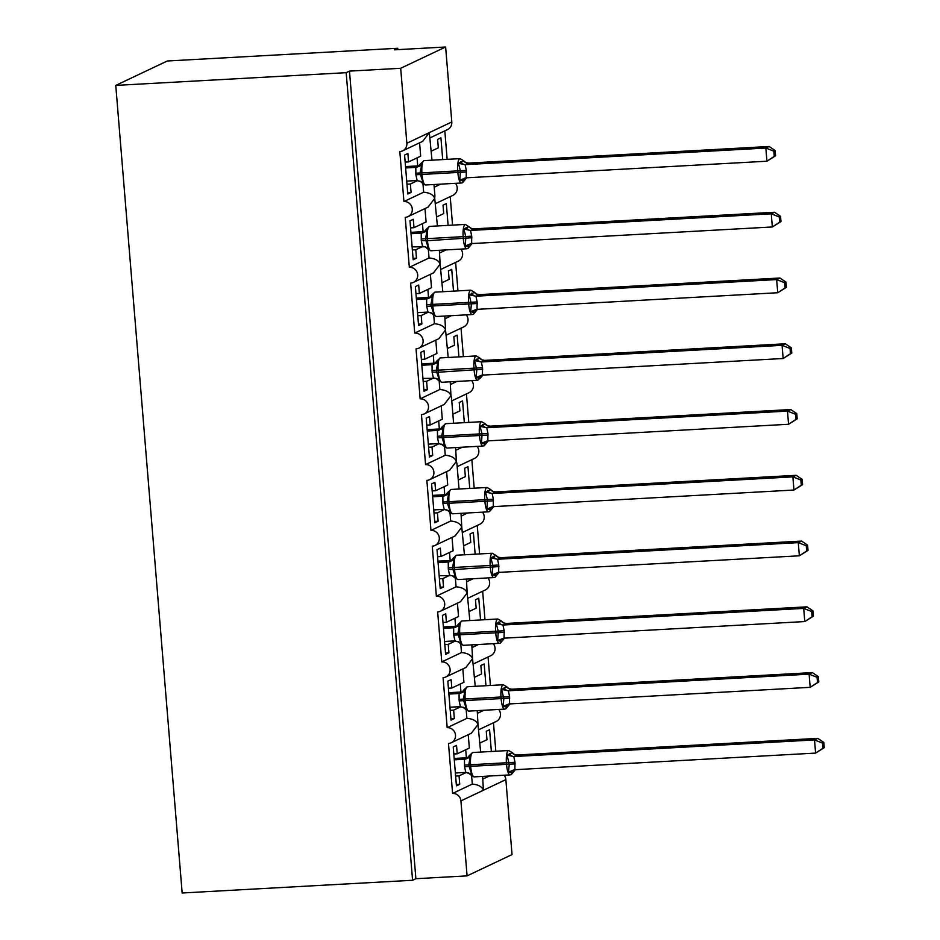 <?xml version="1.0" encoding="UTF-8"?>
<svg xmlns="http://www.w3.org/2000/svg" width="940" height="940" viewBox="0 0 940 940"><rect width="100%" height="100%" fill="white"/><g stroke="black" fill="none" stroke-linecap="round" stroke-linejoin="round"><path stroke-width="1.41" d="M504.134 775.218A7.955 7.649 64.7 0 1 505.861 779.624L512.03 854.589L467.086 875.88L415.88 878.712L412.578 880.275L182.16 893L115.761 85.411L167.308 60.994L397.726 48.269L394.424 49.832L445.63 47L451.788 121.977A7.955 7.649 -115.3 0 1 447.522 129.591L430.144 137.816M397.843 49.644L397.726 48.269M479.905 743.058L486.967 739.709L486.274 731.297L489.576 729.734L491.373 751.483M482.866 779.096L489.341 776.029M493.465 722.754L495.815 751.236M415.88 878.712L349.48 71.111L400.687 68.279L406.856 143.256A7.955 7.649 -115.3 0 1 399.817 151.575L403.93 201.548A7.955 7.649 64.7 0 1 407.984 216.635A7.955 7.649 64.7 0 1 405.222 217.34L409.335 267.312A7.955 7.649 64.7 0 1 413.389 282.399A7.955 7.649 64.7 0 1 410.639 283.105L414.74 333.077A7.955 7.649 64.7 0 1 418.805 348.164A7.955 7.649 64.7 0 1 416.044 348.869L420.156 398.854A7.955 7.649 64.7 0 1 424.21 413.929A7.955 7.649 64.7 0 1 421.449 414.634L425.562 464.619A7.955 7.649 64.7 0 1 429.615 479.694A7.955 7.649 64.7 0 1 426.854 480.399L430.966 530.383A7.955 7.649 64.7 0 1 435.02 545.459A7.955 7.649 64.7 0 1 432.259 546.163L436.372 596.148A7.955 7.649 64.7 0 1 440.425 611.223A7.955 7.649 64.7 0 1 437.664 611.928L441.777 661.913A7.955 7.649 64.7 0 1 445.83 676.988A7.955 7.649 64.7 0 1 443.081 677.693L447.181 727.678A7.955 7.649 64.7 0 1 451.235 742.753L471.316 733.247L477.99 724.493L480.646 752.082M447.181 727.678L466.898 718.336C472.89 718.818 476.592 720.874 477.99 724.493L477.238 710.64M451.235 742.753A7.955 7.649 64.7 0 1 448.486 743.458L452.587 793.442L472.303 784.101C478.307 784.583 481.997 786.639 483.395 790.27L482.643 776.405M452.587 793.442A7.955 7.649 64.7 0 1 460.917 800.904L505.861 779.624M474.5 677.293L481.562 673.945L480.869 665.532L484.171 663.969L485.968 685.718M477.461 713.331L483.936 710.264M488.06 656.99L490.41 685.471M445.83 676.988L465.911 667.482L472.573 658.729L475.24 686.318M441.777 661.913L461.493 652.572C467.486 653.053 471.187 655.11 472.573 658.729L471.833 644.875M469.095 611.529L476.157 608.18L475.464 599.767L478.765 598.204L480.552 619.954M472.056 647.566L478.531 644.499M482.655 591.225L484.993 619.707M440.425 611.223L460.506 601.718L467.168 592.964L469.836 620.553M436.372 596.148L456.088 586.807C462.081 587.288 465.782 589.345 467.168 592.964L466.428 579.111M463.69 545.764L470.752 542.415L470.059 534.002L473.361 532.439L475.147 554.189M466.651 581.801L473.126 578.735M477.25 525.46L479.588 553.942M435.02 545.459L455.089 535.953L461.763 527.199L464.43 554.788M430.966 530.383L450.683 521.042C456.676 521.524 460.365 523.568 461.763 527.199L461.023 513.346M458.274 479.999L465.347 476.651L464.654 468.238L467.956 466.675L469.741 488.424M461.246 516.037L467.721 512.97M471.845 459.695L474.183 488.177M429.615 479.694L449.684 470.188L456.358 461.434L456.934 463.561M425.562 464.619L445.266 455.277C451.271 455.759 454.96 457.804 456.358 461.434L455.618 447.581M452.869 414.235L459.93 410.886L459.237 402.473L462.551 400.91L464.337 422.659M455.829 450.272L462.304 447.205M466.44 393.93L468.778 422.413M424.21 413.929L444.279 404.423L450.953 395.67L451.529 397.796M420.156 398.854L439.861 389.512C445.865 389.994 449.555 392.039 450.953 395.67L450.201 381.816M447.464 348.47L454.525 345.121L453.832 336.708L457.146 335.145L458.931 356.895M450.424 384.507L456.899 381.44M461.035 328.166L463.373 356.648M418.805 348.164L438.874 338.659L445.548 329.905L448.204 357.482M414.74 333.077L434.456 323.748C440.449 324.23 444.15 326.274 445.548 329.905L444.796 316.052M442.059 282.705L449.12 279.356L448.427 270.943L451.729 269.38L453.527 291.13M445.02 318.742L451.494 315.676M455.618 262.401L457.968 290.883M413.389 282.399L433.469 272.894L440.132 264.14L442.799 291.717M409.335 267.312L429.051 257.983C435.044 258.465 438.745 260.509 440.132 264.14L439.391 250.287M436.654 216.94L443.715 213.591L443.022 205.179L446.324 203.616L448.11 225.365M439.615 252.978L446.089 249.911M450.213 196.636L452.563 225.118M407.984 216.635L428.064 207.129L434.727 198.375L437.394 225.953M403.93 201.548L423.646 192.218C429.639 192.7 433.34 194.745 434.727 198.375L434.903 195.591M472.303 784.101L471.633 775.876M466.358 772.433L459.049 775.9L459.742 784.312L456.429 785.875L453.233 746.948L456.535 745.385L457.228 753.798L469.342 748.064L468.249 734.704M457.228 753.798L453.809 753.986M466.898 718.336L466.216 710.111M460.941 706.668L453.644 710.135L454.326 718.548L451.024 720.111L447.828 681.183L451.13 679.62L451.823 688.033L463.937 682.299L462.832 668.939M451.823 688.033L448.404 688.221M461.493 652.572L460.812 644.346M455.536 640.904L448.227 644.37L448.921 652.783L445.619 654.346L442.423 615.418L445.724 613.855L446.418 622.268L458.532 616.534L457.428 603.175M446.418 622.268L442.998 622.456M456.088 586.807L455.406 578.582M450.131 575.139L442.822 578.605L443.515 587.018L440.214 588.581L437.018 549.653L440.32 548.091L441.013 556.504L453.127 550.769L452.022 537.41M441.013 556.504L437.594 556.692M450.683 521.042L450.002 512.817M444.726 509.374L437.417 512.841L438.111 521.254L434.809 522.816L431.601 483.889L434.914 482.326L435.596 490.739L447.71 485.005L446.618 471.645M435.596 490.739L432.189 490.927M445.266 455.277L444.596 447.052M439.321 443.61L432.012 447.076L432.706 455.489L429.404 457.052L426.196 418.124L429.498 416.561L430.191 424.974L442.305 419.24L441.213 405.88M430.191 424.974L426.772 425.162M439.861 389.512L439.191 381.288M433.916 377.845L426.607 381.311L427.301 389.724L423.987 391.287L420.791 352.359L424.093 350.796L424.786 359.209L436.9 353.475L435.808 340.115M424.786 359.209L421.367 359.397M434.456 323.748L433.775 315.523M428.499 312.08L421.202 315.546L421.896 323.959L418.582 325.522L415.386 286.594L418.688 285.032L419.381 293.445L431.495 287.711L430.391 274.351M419.381 293.445L415.962 293.632M429.051 257.983L428.37 249.758M423.094 246.315L415.786 249.782L416.479 258.195L413.177 259.757L409.981 220.829L413.283 219.267L413.976 227.68L426.09 221.946L424.986 208.586M413.976 227.68L410.557 227.868M431.248 151.175L438.31 147.827L437.617 139.414L440.919 137.851L442.705 159.6M434.21 187.213L440.684 184.146M444.808 130.871L447.146 159.354M431.989 160.188L429.322 132.611L422.659 141.364L402.579 150.87M423.646 192.218L422.965 183.993M417.689 180.55L410.38 184.017L411.074 192.43L407.772 193.993L404.576 155.065L407.878 153.502L408.571 161.915L420.685 156.181L419.581 142.821M408.571 161.915L405.152 162.103M467.086 875.88L460.917 800.904M498.729 709.453A7.955 7.649 64.7 0 1 496.179 721.474L478.812 729.698M455.477 183.335A7.955 7.649 64.7 0 1 452.927 195.356L435.549 203.581M460.882 249.1A7.955 7.649 64.7 0 1 458.332 261.12L440.966 269.345M466.287 314.865A7.955 7.649 64.7 0 1 463.737 326.885L446.371 335.11M471.692 380.63A7.955 7.649 64.7 0 1 469.142 392.65L451.776 400.875M477.097 446.394A7.955 7.649 64.7 0 1 474.547 458.414L457.181 466.639M482.502 512.159A7.955 7.649 64.7 0 1 479.964 524.179L462.586 532.404M487.919 577.924A7.955 7.649 64.7 0 1 485.369 589.944L467.991 598.169M493.324 643.689A7.955 7.649 64.7 0 1 490.774 655.709L473.407 663.934M459.049 775.9L455.63 776.087M453.644 710.135L450.225 710.323M448.227 644.37L444.82 644.558M442.822 578.605L439.403 578.793M437.417 512.841L433.998 513.029M432.012 447.076L428.593 447.264M426.607 381.311L423.188 381.499M421.202 315.546L417.783 315.734M415.786 249.782L412.378 249.97M410.38 184.017L406.961 184.205M400.687 68.279L445.63 47M115.761 85.411L346.179 72.674L349.48 71.111M412.578 880.275L346.179 72.674M411.074 192.43L407.654 192.618M416.479 258.195L413.071 258.382M421.896 323.959L418.476 324.147M427.301 389.724L423.881 389.912M432.706 455.489L429.286 455.677M438.111 521.254L434.691 521.442M443.515 587.018L440.096 587.206M448.921 652.783L445.501 652.971M454.326 718.548L450.918 718.736M459.742 784.312L456.323 784.5M419.969 165.722L418.617 166.145L420.768 163.548L421.59 165.322L420.015 173.312L422.977 182.301L422.248 183.124L422.977 182.301L417.125 180.539L415.891 174.781L415.809 167.379L419.123 165.828L405.516 166.58M464.865 179.74L463.949 181.067L459.825 180.257L460.459 171.08L458.426 163.29L462.562 161.339M775.57 155.793L775.136 150.541L773.82 151.164L774.255 156.416L775.57 155.793L766.934 161.21L466.193 177.825L466.346 170.41L465.112 164.665L765.841 148.05L769.155 146.487L468.649 163.09L465.335 164.653M463.303 160.517L465.829 162.585L468.649 163.09A5.84 5.805 150.9 0 1 463.291 160.505L460.001 158.649L424.152 160.623A11.409 2.926 86.8 0 0 423.858 160.705A11.409 2.926 86.8 0 0 421.943 173.359L422.072 174.934A11.409 2.926 86.8 0 0 425.538 184.98L419.71 181.044M774.255 156.416L766.934 161.21L765.841 148.05L773.82 151.164M405.634 167.954L415.809 167.391A5.84 5.805 150.9 0 0 420.673 163.889M406.714 181.103L417.125 180.539M416.044 167.367L421.59 165.322M459.825 180.257L465.359 177.954M458.426 163.29L465.112 164.665M775.136 150.541L769.155 146.487M425.373 231.487L424.022 231.91L426.184 229.313L426.995 231.087L425.421 239.077L428.382 248.066L427.653 248.888A5.84 5.805 150.9 0 0 425.738 247.067M412.12 246.868L425.115 246.809L428.382 248.066L427.653 248.888L430.955 250.745A11.409 2.926 86.8 0 1 427.477 240.711L421.296 240.546L421.214 233.143L424.528 231.593L410.921 232.345M470.282 245.505L469.354 246.832L465.23 246.022L465.864 236.845L463.831 229.055L467.967 227.104M780.976 221.558L780.553 216.306L779.225 216.929L779.659 222.181L780.976 221.558L772.339 226.975L471.598 243.589L471.751 236.175L470.517 230.429L771.258 213.815L774.56 212.252L474.054 228.855L470.752 230.417M467.098 248.689A11.409 2.926 -93.2 0 1 466.792 248.771A11.409 2.926 -93.2 0 1 463.326 238.725L463.197 237.15A11.409 2.926 -93.2 0 1 465.1 224.484A11.409 2.926 -93.2 0 1 465.406 224.413L471.234 228.35L474.054 228.855M779.659 222.181L772.339 226.975L771.258 213.815L779.225 216.929M411.038 233.719L421.226 233.155M422.53 246.304L421.296 240.546M421.449 233.132L426.995 231.087M465.23 246.022L470.764 243.719M463.831 229.055L470.517 230.429M780.553 216.306L774.56 212.252M430.779 297.252L429.427 297.675L431.589 295.078L432.4 296.852L430.826 304.842L433.798 313.831L433.07 314.653L433.798 313.831L427.935 312.068L426.713 306.311L426.619 298.908L429.933 297.357L416.326 298.109M475.687 311.269L474.759 312.597L470.635 311.786L471.398 304.184L469.248 294.819L473.372 292.869M786.392 287.323L785.957 282.071L784.63 282.693L785.065 287.946L786.392 287.323L777.744 292.74L477.003 309.354L477.156 301.94L475.922 296.194L776.663 279.579L779.965 278.017L479.459 294.62L476.157 296.182M474.113 292.046L476.639 294.114L479.459 294.62A5.84 5.805 150.9 0 1 474.101 292.034L470.811 290.178L434.973 292.152A11.409 2.926 86.8 0 0 434.668 292.234A11.409 2.926 86.8 0 0 432.753 304.889L432.882 306.475A11.409 2.926 86.8 0 0 436.36 316.51L430.532 312.573M785.065 287.946L777.744 292.74L776.663 279.579L784.63 282.693M416.444 299.484L426.631 298.92A5.84 5.805 150.9 0 0 431.484 295.43M417.524 312.632L427.935 312.068M426.854 298.897L432.4 296.852M470.635 311.786L476.169 309.483M469.248 294.819L475.922 296.194M785.957 282.071L779.965 278.017M436.184 363.016L434.844 363.439L436.994 360.843L437.805 362.617L436.231 370.607L439.203 379.596L438.475 380.418A5.84 5.805 150.9 0 0 436.548 378.597M422.93 378.397L435.937 378.338L439.203 379.596L438.475 380.418L441.765 382.274A11.409 2.926 86.8 0 1 438.287 372.24L432.118 372.076L432.024 364.673L435.338 363.122L421.743 363.874M481.092 377.034L480.164 378.362L476.039 377.551L476.803 369.949L474.653 360.584L478.777 358.634M791.797 353.088L791.363 347.835L790.047 348.458L790.47 353.71L791.797 353.088L783.149 358.504L482.408 375.119L482.561 367.704L481.327 361.959L782.068 345.344L785.37 343.781L484.864 360.384L481.562 361.947M479.518 357.811L482.044 359.879L484.864 360.384A5.84 5.805 150.9 0 1 479.506 357.799L476.216 355.943L440.378 357.917A11.409 2.926 86.8 0 0 440.073 357.999A11.409 2.926 86.8 0 0 438.157 370.654L438.287 372.24L482.69 369.279M790.47 353.71L783.149 358.504L782.068 345.344L790.047 348.458M421.849 365.249L432.036 364.685A5.84 5.805 150.9 0 0 436.889 361.195M433.352 377.833L432.118 372.076M432.271 364.661L437.805 362.617M476.039 377.551L481.586 375.248M474.653 360.584L481.327 361.959M791.363 347.835L785.37 343.781M441.589 428.781L440.249 429.216L442.399 426.607L443.21 428.382L441.636 436.372L444.608 445.36L443.88 446.183L444.608 445.36L438.757 443.598L437.523 437.84L437.441 430.438L440.743 428.887L427.148 429.639M486.497 442.799L485.581 444.127L481.456 443.316L482.091 434.139L480.058 426.349L484.182 424.398M797.202 418.852L796.768 413.6L795.452 414.223L795.875 419.475L797.202 418.852L788.554 424.269L487.813 440.884L487.966 433.469L486.732 427.724L787.473 411.109L790.775 409.546L490.269 426.149L486.967 427.712M484.923 423.576L487.449 425.644L490.269 426.149A5.84 5.805 150.9 0 1 484.911 423.564L481.621 421.707L445.783 423.681A11.409 2.926 86.8 0 0 445.478 423.764A11.409 2.926 86.8 0 0 443.574 436.419L443.704 438.005A11.409 2.926 86.8 0 0 447.17 448.039L443.868 446.171A5.84 5.805 150.9 0 0 441.953 444.362M795.875 419.475L788.554 424.269L787.473 411.109L795.452 414.223M427.254 431.014L437.441 430.45A5.84 5.805 150.9 0 0 442.294 426.96M428.335 444.162L438.757 443.598M437.676 430.426L443.21 428.382M481.456 443.316L486.99 441.013M480.058 426.349L486.732 427.724M796.768 413.6L790.775 409.546M446.994 494.546L445.654 494.981L447.804 492.372L448.615 494.146L447.041 502.136L450.013 511.125L449.285 511.947L450.013 511.125L444.162 509.363L442.928 503.605L442.846 496.203L446.159 494.652L432.553 495.404M491.902 508.564L490.986 509.891L486.861 509.081L487.496 499.904L485.463 492.113L489.599 490.163M802.607 484.617L802.173 479.365L800.857 479.988L801.291 485.24L802.607 484.617L793.959 490.034L493.23 506.648L493.371 499.234L492.149 493.488L792.878 476.874L796.192 475.311L495.674 491.914L492.372 493.477M490.328 489.341L492.865 491.409L495.674 491.914A5.84 5.805 150.9 0 1 490.328 489.329L487.026 487.472L451.188 489.446A11.409 2.926 86.8 0 0 450.883 489.529A11.409 2.926 86.8 0 0 448.979 502.183L449.109 503.77A11.409 2.926 86.8 0 0 452.575 513.804L446.747 509.868M801.291 485.24L793.959 490.034L792.878 476.874L800.857 479.988M432.67 496.778L442.846 496.214A5.84 5.805 150.9 0 0 447.71 492.724M433.751 509.927L444.162 509.363M443.081 496.203L448.615 494.146M486.861 509.081L492.396 506.789M485.463 492.113L492.149 493.488M802.173 479.365L796.192 475.311M452.399 560.311L451.059 560.745L453.209 558.137L454.032 559.911L452.457 567.901L455.418 576.89L454.69 577.712A5.84 5.805 150.9 0 0 452.763 575.891M439.156 575.691L452.152 575.633L455.418 576.89L454.69 577.712L457.98 579.569A11.409 2.926 86.8 0 1 454.514 569.534L448.333 569.37L448.251 561.967L451.564 560.416L437.958 561.168M497.307 574.328L496.39 575.656L492.266 574.845L492.901 565.668L490.868 557.878L495.004 555.928M808.012 550.382L807.577 545.13L806.261 545.752L806.696 551.005L808.012 550.382L799.364 555.798L498.635 572.413L498.788 564.999L497.554 559.253L798.283 542.639L801.597 541.076L501.091 557.678L497.777 559.241M494.123 577.513A11.409 2.926 -93.2 0 1 493.829 577.595A11.409 2.926 -93.2 0 1 490.351 567.548L490.222 565.974A11.409 2.926 -93.2 0 1 492.137 553.319A11.409 2.926 -93.2 0 1 492.443 553.237L498.271 557.173L501.091 557.678M806.696 551.005L799.364 555.798L798.283 542.639L806.261 545.752M438.075 562.543L448.251 561.979M449.567 575.127L448.333 569.37M448.486 561.967L454.032 559.911M492.266 574.845L497.801 572.554M490.868 557.878L497.554 559.253M807.577 545.13L801.597 541.076M457.815 626.075L456.464 626.51L458.614 623.902L459.437 625.676L457.862 633.666L460.823 642.655L460.095 643.477L460.823 642.655L454.972 640.892L453.738 635.135L453.656 627.732L456.969 626.181L443.363 626.933M502.712 640.093L501.796 641.421L497.671 640.61L498.306 631.433L496.273 623.643L500.409 621.692M813.417 616.147L812.994 610.894L811.667 611.517L812.101 616.769L813.417 616.147L804.781 621.563L504.04 638.178L504.193 630.764L502.959 625.018L803.7 608.403L807.002 606.841L506.496 623.443L503.182 625.006M501.149 620.87L503.676 622.938L506.496 623.443A5.84 5.805 150.9 0 1 501.138 620.858L497.848 619.002L461.998 620.976A11.409 2.926 86.8 0 0 461.704 621.058A11.409 2.926 86.8 0 0 459.789 633.713L459.919 635.299A11.409 2.926 86.8 0 0 463.397 645.334L457.557 641.397M812.101 616.769L804.781 621.563L803.7 608.403L811.667 611.517M443.48 628.308L453.668 627.744A5.84 5.805 150.9 0 0 458.52 624.254M444.561 641.456L454.972 640.892M453.891 627.732L459.437 625.676M497.671 640.61L503.206 638.319M496.273 623.643L502.959 625.018M812.994 610.894L807.002 606.841M463.22 691.84L461.869 692.275L464.031 689.666L464.842 691.441L463.267 699.431L466.24 708.419L465.512 709.242L466.24 708.419L460.377 706.657L459.155 700.899L459.061 693.497L462.374 691.946L448.768 692.698M508.129 705.858L507.201 707.186L503.076 706.375L503.84 698.773L501.69 689.408L505.814 687.457M818.822 681.911L818.399 676.659L817.072 677.282L817.506 682.534L818.822 681.911L810.186 687.328L509.445 703.943L509.598 696.528L508.364 690.783L809.105 674.168L812.407 672.605L511.901 689.208L508.599 690.771M506.554 686.635L509.081 688.703L511.901 689.208A5.84 5.805 150.9 0 1 506.543 686.623L503.253 684.766L467.415 686.741A11.409 2.926 86.8 0 0 467.11 686.823A11.409 2.926 86.8 0 0 465.194 699.477L465.324 701.064A11.409 2.926 86.8 0 0 468.802 711.11L465.5 709.23A5.84 5.805 150.9 0 0 463.585 707.42M817.506 682.534L810.186 687.328L809.105 674.168L817.072 677.282M448.885 694.073L459.072 693.509A5.84 5.805 150.9 0 0 463.925 690.019M449.966 707.221L460.377 706.657M459.296 693.497L464.842 691.441M503.076 706.375L508.611 704.084M501.69 689.408L508.364 690.783M818.399 676.659L812.407 672.605M468.625 757.605L467.274 758.039L469.436 755.431L470.247 757.205L468.672 765.195L471.645 774.184L470.916 775.007L471.645 774.184L465.794 772.422L464.56 766.664L464.466 759.261L467.779 757.711L454.185 758.462M513.534 771.623L512.606 772.95L508.481 772.151L509.245 764.537L507.095 755.173L511.219 753.222M824.239 747.676L823.804 742.424L822.477 743.047L822.911 748.299L824.239 747.676L815.591 753.093L514.85 769.707L515.003 762.293L513.769 756.547L814.51 739.933L817.812 738.37L517.306 754.973L514.004 756.536M511.959 752.4L514.486 754.468L517.306 754.973A5.84 5.805 150.9 0 1 511.947 752.388L508.657 750.531L472.82 752.505A11.409 2.926 86.8 0 0 472.514 752.587A11.409 2.926 86.8 0 0 470.599 765.242L470.728 766.829A11.409 2.926 86.8 0 0 474.207 776.875L470.905 774.995A5.84 5.805 150.9 0 0 468.99 773.185M822.911 748.299L815.591 753.093L814.51 739.933L822.477 743.047M454.29 759.837L464.478 759.273A5.84 5.805 150.9 0 0 469.33 755.784M455.371 772.986L465.794 772.422M464.701 759.261L470.247 757.205M508.481 772.151L514.027 769.848M507.095 755.173L513.769 756.547M823.804 742.424L817.812 738.37M406.856 143.256L451.788 121.977M417.066 157.885L417.724 165.898M422.471 223.661L423.129 231.663M427.876 289.426L428.534 297.428M433.281 355.191L433.939 363.193M438.686 420.956L439.344 428.957M444.103 486.72L444.761 494.722M449.508 552.485L450.166 560.487M454.913 618.25L455.571 626.252M460.318 684.014L460.976 692.016M465.723 749.779L466.381 757.781M415.891 174.781L466.475 171.985M461.681 182.924A11.409 2.926 -93.2 0 1 461.387 183.006A11.409 2.926 -93.2 0 1 457.909 172.96L457.78 171.386A11.409 2.926 -93.2 0 1 459.695 158.719A11.409 2.926 -93.2 0 1 460.001 158.649M466.346 170.41L415.762 173.207M422.224 183.089A5.84 5.805 150.9 0 0 420.321 181.303M465.488 177.93A5.84 4.9 -103.7 0 0 462.386 180.915M460.812 161.68A5.84 4.9 -103.7 0 0 465.394 164.641M465.406 224.413L429.556 226.387A11.409 2.926 86.8 0 0 429.263 226.47A11.409 2.926 86.8 0 0 427.348 239.124L427.477 240.711L471.88 237.75M471.751 236.175L421.167 238.971M421.214 233.143A5.84 5.805 150.9 0 0 426.079 229.666M470.893 243.695A5.84 4.9 -103.7 0 0 467.803 246.68M466.216 227.445A5.84 4.9 -103.7 0 0 470.811 230.406M468.696 226.27A5.84 5.805 150.9 0 0 474.054 228.867M426.713 306.311L477.285 303.514M472.503 314.454A11.409 2.926 -93.2 0 1 472.197 314.536A11.409 2.926 -93.2 0 1 468.731 304.49L468.602 302.915A11.409 2.926 -93.2 0 1 470.505 290.249A11.409 2.926 -93.2 0 1 470.811 290.178M477.156 301.94L426.584 304.736M433.046 314.618A5.84 5.805 150.9 0 0 431.143 312.832M476.298 309.46A5.84 4.9 -103.7 0 0 473.208 312.444M471.622 293.209A5.84 4.9 -103.7 0 0 476.216 296.171M477.908 380.218A11.409 2.926 -93.2 0 1 477.602 380.301A11.409 2.926 -93.2 0 1 474.136 370.254L474.007 368.68A11.409 2.926 -93.2 0 1 475.922 356.013A11.409 2.926 -93.2 0 1 476.216 355.943M482.561 367.704L431.989 370.501M481.703 375.224A5.84 4.9 -103.7 0 0 478.613 378.209M477.027 358.974A5.84 4.9 -103.7 0 0 481.621 361.935M437.523 437.84L488.095 435.044M483.313 445.983A11.409 2.926 -93.2 0 1 483.007 446.065A11.409 2.926 -93.2 0 1 479.541 436.019L479.412 434.445A11.409 2.926 -93.2 0 1 481.327 421.79A11.409 2.926 -93.2 0 1 481.621 421.707M487.966 433.469L437.394 436.266M487.12 440.989A5.84 4.9 -103.7 0 0 484.018 443.974M482.431 424.739A5.84 4.9 -103.7 0 0 487.026 427.7M442.928 503.605L493.5 500.82M488.718 511.748A11.409 2.926 -93.2 0 1 488.424 511.83A11.409 2.926 -93.2 0 1 484.946 501.784L484.817 500.209A11.409 2.926 -93.2 0 1 486.732 487.555A11.409 2.926 -93.2 0 1 487.026 487.472M493.371 499.234L442.799 502.031M449.261 511.912A5.84 5.805 150.9 0 0 447.358 510.126M492.525 506.754A5.84 4.9 -103.7 0 0 489.423 509.738M487.848 490.504A5.84 4.9 -103.7 0 0 492.431 493.465M492.443 553.237L456.593 555.211A11.409 2.926 86.8 0 0 456.299 555.293A11.409 2.926 86.8 0 0 454.384 567.948L454.514 569.534L498.917 566.585M498.788 564.999L448.204 567.795M448.251 561.967A5.84 5.805 150.9 0 0 453.115 558.489M497.93 572.519A5.84 4.9 -103.7 0 0 494.828 575.503M493.253 556.269A5.84 4.9 -103.7 0 0 497.836 559.23M495.733 555.094A5.84 5.805 150.9 0 0 501.091 557.69M453.738 635.135L504.322 632.35M499.539 643.277A11.409 2.926 -93.2 0 1 499.234 643.36A11.409 2.926 -93.2 0 1 495.768 633.313L495.639 631.739A11.409 2.926 -93.2 0 1 497.542 619.084A11.409 2.926 -93.2 0 1 497.848 619.002M504.193 630.764L453.609 633.56M460.071 643.442A5.84 5.805 150.9 0 0 458.168 641.656M503.335 638.284A5.84 4.9 -103.7 0 0 500.233 641.268M498.658 622.033A5.84 4.9 -103.7 0 0 503.253 624.994M459.155 700.899L509.727 698.115M504.945 709.042A11.409 2.926 -93.2 0 1 504.639 709.124A11.409 2.926 -93.2 0 1 501.173 699.078L501.044 697.504A11.409 2.926 -93.2 0 1 502.947 684.849A11.409 2.926 -93.2 0 1 503.253 684.766M509.598 696.528L459.026 699.325M508.74 704.048A5.84 4.9 -103.7 0 0 505.649 707.033M504.063 687.798A5.84 4.9 -103.7 0 0 508.657 690.759M464.56 766.664L515.132 763.879M510.349 774.807A11.409 2.926 -93.2 0 1 510.044 774.889A11.409 2.926 -93.2 0 1 506.578 764.843L506.449 763.268A11.409 2.926 -93.2 0 1 508.364 750.614A11.409 2.926 -93.2 0 1 508.657 750.531M515.003 762.293L464.43 765.09M514.145 769.813A5.84 4.9 -103.7 0 0 511.055 772.798M509.468 753.563A5.84 4.9 -103.7 0 0 514.062 756.524M433.986 184.522L434.891 195.591M451.517 397.796L453.609 423.259M456.922 463.561L459.026 489.023M425.538 184.98L461.387 183.006L462.609 182.689L466.922 177.484M420.768 163.548L424.152 160.623M430.955 250.745L466.792 248.771L468.014 248.454L472.327 243.249M426.184 229.313L429.556 226.387M425.115 246.809L427.653 248.877M436.36 316.51L472.197 314.536L473.419 314.219L477.743 309.013M431.589 295.078L434.973 292.152M441.765 382.274L477.602 380.301L480.986 377.387M436.994 360.843L440.378 357.917M435.937 378.338L438.463 380.406M480.986 377.375L483.148 374.778M447.17 448.039L483.007 446.065L484.229 445.748L488.553 440.543M442.399 426.607L445.783 423.681M441.342 444.103L443.868 446.171M452.575 513.804L488.424 511.83L489.634 511.513L493.958 506.308M447.804 492.372L451.188 489.446M457.98 579.569L493.829 577.595L495.051 577.278L499.363 572.072M453.209 558.137L456.593 555.211M452.152 575.633L454.678 577.701M463.397 645.334L499.234 643.36L500.456 643.042L504.768 637.837M458.626 623.902L461.998 620.976M468.802 711.11L504.639 709.124L505.861 708.807L510.185 703.602M464.031 689.666L467.415 686.741M462.974 707.162L465.5 709.23M474.207 776.875L510.044 774.889L511.266 774.584L515.59 769.366M469.436 755.431L472.82 752.505M468.379 772.927L470.905 774.995"/></g></svg>
